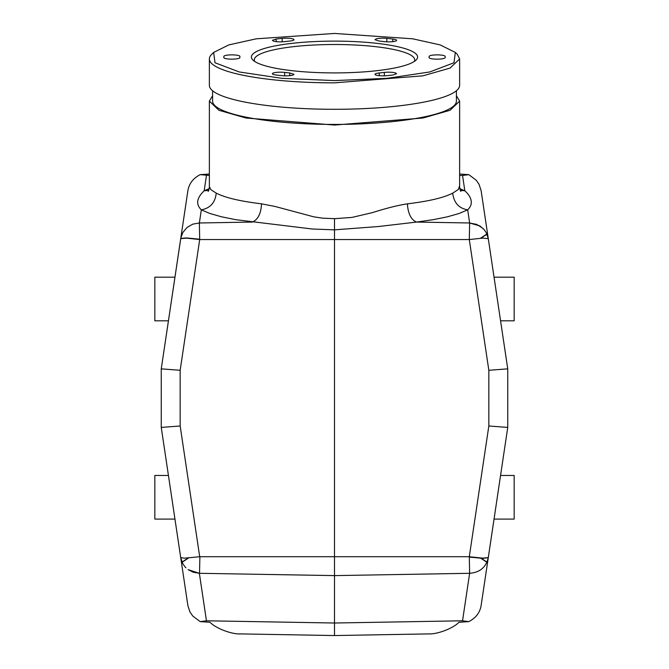 <?xml version="1.0" encoding="UTF-8"?>
<svg xmlns="http://www.w3.org/2000/svg" width="669" height="669" viewBox="0 0 669 669"><rect width="100%" height="100%" fill="white"/><g stroke="black" fill="none" stroke-linecap="round" stroke-linejoin="round"><path stroke-width="1" d="M182.779 563.666L184.903 566.693L182.779 563.666L180.714 557.62L187.922 605.821L190.021 612.076L192.789 616.057L200.165 621.618L210.083 622.287C215.226 627.932 231.089 634.421 240.614 633.911L334.5 635.55L428.386 633.911C437.911 634.421 453.774 627.932 458.917 622.287L468.835 621.618C475.734 618.056 479.815 612.796 481.078 605.821L488.286 557.62L482.6 558.13L469.295 556.717L469.638 573.3C479.874 572.48 486.095 567.253 488.286 557.62L507.746 427.416L488.838 425.986L488.838 370.283L469.295 239.552L482.608 238.139L488.286 238.649L481.078 190.448L478.979 184.192L476.211 180.212L468.835 174.651L459.628 174.032M200.165 621.618L206.453 620.79L334.5 623.015L334.5 635.55M462.538 620.799L469.638 573.3L334.5 575.608L334.5 623.015L462.538 620.799L468.835 621.618M488.253 557.821L507.746 427.416L507.746 368.853L488.286 238.649L486.221 232.611L483.963 229.417L486.221 232.603M488.838 370.283L507.746 368.853L507.746 427.416L507.746 368.853L487.559 233.79M468.835 174.651L462.547 175.479L464.83 190.799L459.812 188.633M459.628 175.429L462.547 175.479M184.903 566.702L185.915 567.78M209.188 188.633L204.17 190.799C196.619 197.949 195.666 204.304 201.327 209.849L209.89 213.478L221.548 216.806L235.898 219.7L312.348 229.015L334.5 229.843L378.512 226.523L416.595 222.066C411.644 220.076 408.642 214.824 407.597 206.32L407.513 203.828C398.632 205.099 386.799 208.067 372.014 212.734L351.835 217.433L334.5 218.679L334.5 575.608L199.362 573.3L188.081 569.62L193.149 572.212L199.354 573.258L206.453 620.79M500.571 475.458L514.168 475.458L514.168 519.085L494.048 519.085M483.026 228.43L476.738 224.391L469.638 223.011L479.807 225.896L483.963 229.417M459.57 185.915L458.357 189.461L452.788 193.098L452.821 194.102C454.201 203.125 459.16 208.377 467.673 209.849L469.638 222.978L416.595 222.066L433.102 219.7L447.452 216.806L459.11 213.478L467.673 209.849C470.516 207.03 471.695 204.087 471.202 201.018C470.725 197.606 468.601 194.202 464.83 190.799L460.297 190.314M494.048 277.183L514.168 277.183L514.168 320.811L500.571 320.811M168.429 320.811L154.832 320.811L154.832 277.183L174.952 277.183M181.441 562.478L161.254 427.416L180.714 557.62L184.443 558.189L199.705 556.717L469.295 556.717L488.838 425.986M174.952 519.085L154.832 519.085L154.832 475.458L168.429 475.458M199.889 556.725L199.521 573.258M488.245 557.712L482.625 558.356L469.304 557.076M209.372 175.42L200.165 174.651C193.266 178.213 189.185 183.473 187.922 190.448L180.714 238.649L186.392 238.139L199.705 239.552L469.295 239.552L469.638 223.011M459.628 186.509L459.628 186.592C459.854 189.16 460.272 190.774 460.882 191.426M180.471 240.263L161.254 368.853L161.254 427.416L161.254 368.853L180.162 370.283L199.705 239.552L199.362 222.978L192.772 224.157L187.027 227.468L182.838 232.503L180.856 237.846L161.254 368.853L161.254 427.416L180.162 425.986L199.705 556.717M199.697 239.193L186.375 237.913L180.747 238.448M334.5 218.679L322.533 218.161L313.744 216.823L275.185 206.504L261.512 203.828C261.061 213.461 258.033 219.541 252.405 222.066L199.362 222.978L201.327 209.849C210.342 208.134 215.301 202.548 216.212 193.098L210.86 189.67L209.38 186.576C209.113 189.268 208.695 190.882 208.118 191.434M206.462 175.47L204.17 190.799L208.703 190.314M209.372 58.905L209.372 85.356A125.128 23.933 0 0 0 334.5 109.298A125.128 23.933 0 0 0 459.628 85.356L459.628 58.905L450.103 68.071L422.975 75.831L334.5 82.847A125.128 23.933 0 0 1 209.372 58.905A125.128 23.933 0 0 1 211.772 54.239L213.662 52.425L228.815 44.907L256.327 38.802L334.5 33.45L412.664 38.802L440.177 44.907L455.338 52.425L454 62.744L429.732 71.968L387.175 78.323L334.5 80.589L281.833 78.323L239.276 71.968L215 62.752L213.662 52.425M455.338 52.425L457.228 54.239L459.628 58.905M254.747 61.481A80.205 15.345 180 0 1 254.295 59.85A80.205 15.345 180 0 1 334.5 44.505A80.205 15.345 180 0 1 414.705 59.85A80.205 15.345 180 0 1 414.253 61.481M276.188 39.019L272.392 40.324L273.47 41.093A8.02 1.53 0 0 0 280.411 41.863A8.02 1.53 0 0 0 284.643 41.629A94.647 18.105 0 0 1 289.761 41.06A8.02 1.53 0 0 0 293.992 39.714A8.02 1.53 0 0 0 292.913 38.944A8.02 1.53 0 0 0 282.176 38.359A110.686 21.174 0 0 0 276.188 39.019L276.188 41.629M386.824 38.359A8.02 1.53 0 0 0 376.087 38.944L375.008 39.714L379.239 41.06A94.647 18.105 0 0 1 384.357 41.629A8.02 1.53 0 0 0 388.589 41.863A8.02 1.53 0 0 0 395.53 41.093A8.02 1.53 0 0 0 396.608 40.324A8.02 1.53 0 0 0 392.812 39.019A110.686 21.174 0 0 0 386.824 38.359L386.824 41.821M445.136 57.676A110.686 21.174 0 0 0 445.186 57.016A110.686 21.174 0 0 0 445.136 56.355A8.02 1.53 0 0 0 437.116 54.866C432.124 54.967 429.456 55.494 429.097 56.455A94.647 18.105 0 0 1 429.147 57.016A94.647 18.105 0 0 1 429.097 57.584A8.02 1.53 0 0 0 429.097 57.634A8.02 1.53 0 0 0 437.116 59.165A8.02 1.53 0 0 0 445.136 57.676L445.136 56.355M392.812 75.012L396.608 73.715L395.53 72.946A8.02 1.53 0 0 0 384.357 72.411A94.647 18.105 0 0 1 379.239 72.971A8.02 1.53 0 0 0 375.008 74.326A8.02 1.53 0 0 0 376.087 75.095A8.02 1.53 0 0 0 383.028 75.856A8.02 1.53 0 0 0 386.824 75.681A110.686 21.174 0 0 0 392.812 75.012M285.972 75.856A8.02 1.53 0 0 0 292.913 75.095L293.992 74.326L289.761 72.971A94.647 18.105 0 0 1 284.643 72.411A8.02 1.53 0 0 0 273.47 72.946A8.02 1.53 0 0 0 272.392 73.715A8.02 1.53 0 0 0 276.188 75.012A110.686 21.174 0 0 0 282.176 75.681A8.02 1.53 0 0 0 285.972 75.856M239.853 57.802L239.853 57.016A94.647 18.105 0 0 1 239.903 56.455A8.02 1.53 0 0 0 239.903 56.405A8.02 1.53 0 0 0 231.884 54.866A8.02 1.53 0 0 0 223.864 56.355A110.686 21.174 0 0 0 223.814 57.016A110.686 21.174 0 0 0 223.864 57.676A8.02 1.53 0 0 0 231.884 59.165C236.876 59.064 239.544 58.538 239.903 57.584L239.903 57.634M239.853 57.016A94.647 18.105 0 0 0 239.903 57.584L239.903 57.676M334.5 41.118A83.098 15.897 0 0 0 252.999 60.118A83.098 15.897 0 0 0 334.5 72.913A83.098 15.897 0 0 0 416.001 60.118A83.098 15.897 0 0 0 334.5 41.118M456.417 90.741L456.417 101.103A121.917 23.323 180 0 1 334.5 124.426A121.917 23.323 180 0 1 212.583 101.103L212.583 90.741M456.417 95.717L459.628 101.103L450.103 110.268L422.984 118.028L334.5 125.044L246.025 118.028L218.905 110.268L209.372 101.103L212.583 95.717M261.512 203.828C240.121 201.252 225.027 197.681 216.212 193.098M452.796 193.098C443.948 197.673 428.854 201.252 407.513 203.828M209.372 174.032L200.165 174.651M480.819 238.248L486.999 234.167M188.181 558.021L182.001 562.102M180.162 370.283L180.162 425.986M282.176 41.821L282.176 38.359M392.812 41.629L392.812 39.019M384.357 75.84L384.357 72.411M379.239 75.681L379.239 72.971M289.761 75.681L289.761 72.971M284.643 75.84L284.643 72.411M223.864 57.676L223.864 56.355M481.245 558.306L486.999 562.102M480.426 238.273L486.915 233.983M188.574 557.996L182.085 562.286M161.254 368.853L161.254 427.416M429.147 57.802L429.147 57.016M209.372 101.103L209.372 186.584M459.628 101.103L459.628 186.584M480.869 558.289L486.915 562.286"/></g></svg>
